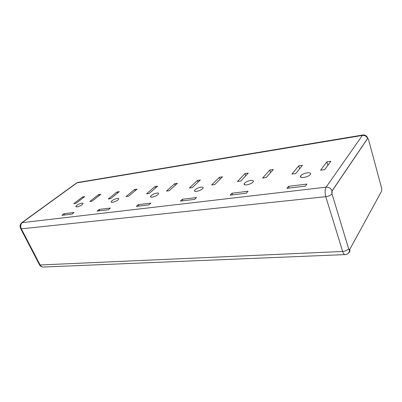 <?xml version="1.0" encoding="UTF-8"?>
<svg xmlns="http://www.w3.org/2000/svg" width="402" height="402" viewBox="0 0 402 402"><rect width="100%" height="100%" fill="white"/><g stroke="black" fill="none" stroke-linecap="round" stroke-linejoin="round"><path stroke-width="0.6" d="M303.651 177.483C300.952 177.724 299.917 177.207 300.54 175.935C301.842 174.438 304.088 173.403 307.279 172.83C310.007 172.569 311.058 173.086 310.434 174.383C309.113 175.885 306.852 176.92 303.651 177.483M246.702 184.88C244.557 185.081 243.728 184.649 244.225 183.593C245.496 182.071 247.687 181.016 250.783 180.428C252.958 180.212 253.798 180.639 253.3 181.719C252.009 183.247 249.808 184.297 246.702 184.88M196.613 191.382C194.89 191.553 194.221 191.201 194.608 190.322C195.859 188.799 197.99 187.734 201.01 187.126C202.759 186.94 203.437 187.297 203.05 188.186C201.784 189.719 199.638 190.784 196.613 191.382M152.212 197.146C150.815 197.292 150.268 197.005 150.569 196.287C151.795 194.769 153.886 193.694 156.83 193.071C158.247 192.915 158.805 193.201 158.499 193.935C157.262 195.457 155.162 196.528 152.212 197.146M112.58 202.291C111.439 202.417 110.987 202.181 111.218 201.593C112.424 200.095 114.469 199.025 117.349 198.382C118.505 198.251 118.967 198.482 118.736 199.085C117.515 200.583 115.464 201.653 112.58 202.291M81.857 203.156C79.043 203.819 77.038 204.879 75.847 206.347L76.988 206.914C79.807 206.256 81.817 205.191 83.013 203.729C83.194 203.236 82.807 203.045 81.857 203.156M32.286 250.948L32.155 250.697M126.072 196.563L128.57 196.226L137.102 189.096L134.62 189.453L126.072 196.563M108.274 198.975L110.645 198.653L119.293 191.653L116.932 191.995L108.274 198.975M97.098 211.09L108.344 209.738L110.369 208.06L99.138 209.432L97.098 211.09M61.883 215.311L71.993 214.1L74.058 212.487L63.958 213.718L61.883 215.311M89.827 201.472L92.078 201.171L100.822 194.312L98.585 194.628L89.827 201.472M73.777 203.648L75.918 203.357L84.737 196.623L82.601 196.93L73.777 203.648M138.348 204.648L136.363 206.382L148.951 204.869L150.916 203.116L138.348 204.648L138.966 206.065M182.322 199.281L180.423 201.095L194.608 199.397L196.477 197.558L182.322 199.281L182.93 200.794M231.984 193.226L230.205 195.126L246.32 193.196L248.049 191.267L231.984 193.226L232.582 194.844M288.515 186.332L286.912 188.327L305.369 186.116L306.907 184.086L288.515 186.332L289.088 188.066M154.981 186.528L146.584 193.784L149.222 193.427L157.604 186.151L154.981 186.528L155.564 187.92M197.392 180.433L189.367 187.99L192.327 187.593L200.322 180.011L197.392 180.433L198.06 182.156M244.954 173.599L237.466 181.478L240.803 181.026L248.25 173.121L244.954 173.599L245.733 175.795M298.666 165.88L291.927 174.101L295.726 173.589L302.404 165.343L298.666 165.88L299.601 168.805M174.664 183.699L166.428 191.101L169.217 190.719L177.428 183.302L174.664 183.699L175.287 185.237M219.427 177.267L211.638 184.975L214.768 184.553L222.527 176.82L219.427 177.267L220.145 179.191M269.787 170.026L262.627 178.071L266.174 177.589L273.29 169.523L269.787 170.026L270.636 172.533M326.871 161.825L320.59 170.222L324.64 169.669L330.856 161.252L326.871 161.825L327.901 165.252M83.058 197.9L82.601 196.93M99.068 195.684L98.585 194.628M64.571 214.99L63.958 213.718M99.756 210.769L99.138 209.432M117.444 193.151L116.932 191.995M135.167 190.714L134.62 189.453M20.768 228.818L39.306 264.431L40.125 264.983L342.65 251.466C345.494 251.19 347.484 250.28 348.624 248.743C350.745 250.778 348.248 254.667 345.413 254.582C344.343 254.823 343.424 253.783 342.65 251.466L325.781 196.684C324.756 192.684 324.871 189.508 326.133 187.156L362.348 135.434L76.968 182.855L22.472 222.391C20.628 224.075 20.241 226.22 21.326 228.838L40.125 264.983C41.009 266.531 42.195 267.204 43.687 267.013L344.836 254.607M348.634 248.722L332.002 193.88L348.634 248.722C348.996 249.727 349.378 249.949 349.78 249.381L381.704 190.995L381.729 188.573L368.523 139.579C368.217 138.595 367.895 138.273 367.564 138.62L332.102 190.97L332.002 193.88C330.756 195.317 328.685 196.246 325.781 196.684L21.326 228.838L20.557 228.416C20.145 226.261 19.221 225.592 21.808 222.688L326.133 187.156C328.977 187.086 330.957 188.322 332.072 190.87L367.539 138.534C366.619 136.278 364.885 135.248 362.348 135.434L363.262 134.951M78.234 182.397L76.3 183.171L22.025 222.527M349.78 249.381C350.167 250.858 349.785 252.029 348.624 252.893M331.992 193.9C331.725 192.126 331.75 191.116 332.072 190.87L332.102 190.97M76.491 183.031L77.732 182.483L362.845 134.997C365.473 134.429 367.684 137.399 367.383 137.459L367.564 138.62M300.54 175.935L300.992 177.352M244.225 183.593L244.657 184.794M194.608 190.322L195.005 191.327M150.569 196.287L150.916 197.111M111.218 201.593L111.52 202.266M76.109 206.894L75.847 206.347M39.557 264.913C39.959 265.833 40.934 266.521 42.486 266.978"/></g></svg>
